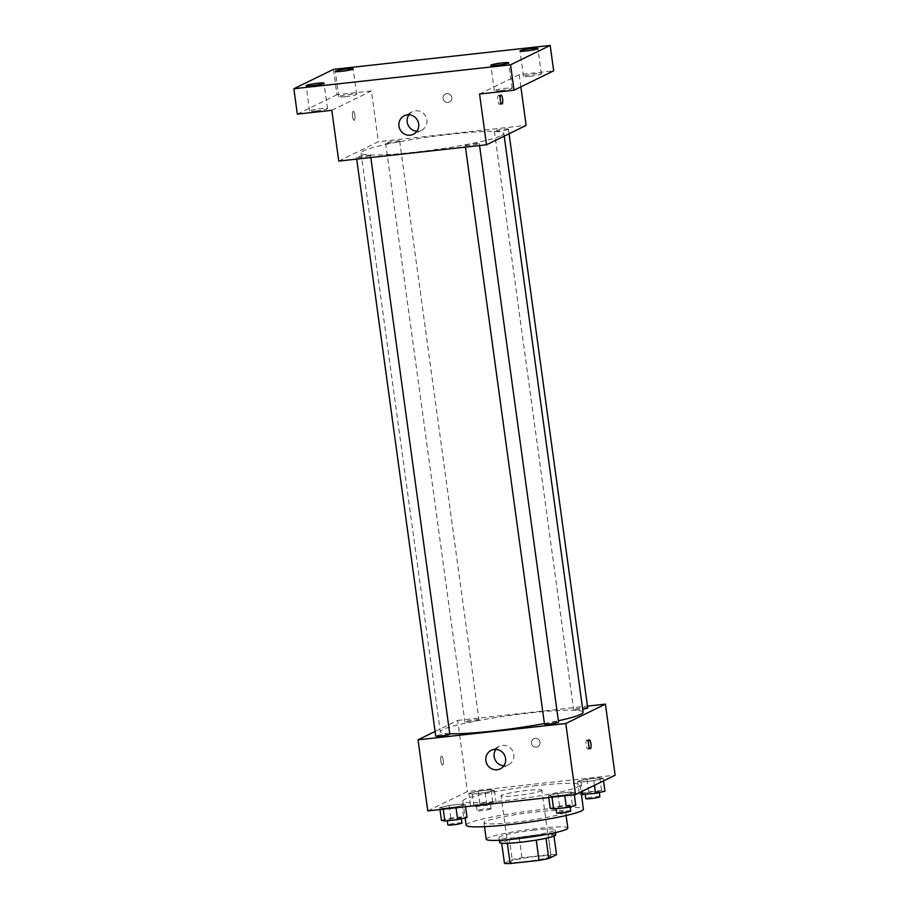 <?xml version="1.0" encoding="UTF-8"?>
<svg xmlns="http://www.w3.org/2000/svg" width="909" height="909" viewBox="0 0 909 909"><rect width="100%" height="100%" fill="white"/><g stroke="black" fill="none" stroke-linecap="round" stroke-linejoin="round"><path stroke-width="0.68" stroke-dasharray="4.54 3.41" d="M541.162 790.875A20.589 1.92 -7.8 0 0 541.855 790.262A20.589 1.92 -7.8 0 0 521.198 791.16A20.589 1.92 -7.8 0 0 501.064 795.841A20.589 1.92 -7.8 0 0 518.925 795.318A20.589 1.92 -7.8 0 0 541.162 790.875M550.195 856.869A20.589 1.92 -7.8 0 0 550.899 856.255A20.589 1.92 -7.8 0 0 530.242 857.153A20.589 1.92 -7.8 0 0 510.108 861.846A20.589 1.92 -7.8 0 0 527.97 861.312A20.589 1.92 -7.8 0 0 550.195 856.869M504.461 863.391L512.21 859.596A27.645 2.568 -7.8 0 1 521.993 857.732L550.888 854.551A27.645 2.568 -7.8 0 1 556.535 854.71M521.993 857.732L519.209 837.428L548.116 834.235L550.888 854.551M553.99 836.11L553.751 834.405L546.014 838.268M553.751 834.405A27.645 2.568 -7.8 0 0 548.116 834.235M519.209 837.428A27.645 2.568 -7.8 0 0 509.426 839.291L512.21 859.596M546.002 838.189A27.645 2.568 -7.8 0 1 536.23 840.052L507.324 843.245A27.645 2.568 -7.8 0 1 501.677 843.086L509.426 839.291M499.677 842.586A28.304 2.636 172.2 0 1 534.981 835.189A28.304 2.636 172.2 0 1 555.763 834.905M534.287 830.11A28.304 2.636 -7.8 0 0 498.984 837.507A28.304 2.636 -7.8 0 0 523.539 836.78A28.304 2.636 -7.8 0 0 554.115 830.678A28.304 2.636 -7.8 0 0 555.069 829.826A28.304 2.636 -7.8 0 0 534.287 830.11M486.235 839.257A41.166 3.829 172.2 0 1 537.594 828.497A41.166 3.829 172.2 0 1 567.807 828.076M535.333 811.998A41.166 3.829 172.2 0 1 565.557 811.578A41.166 3.829 172.2 0 1 525.277 820.963A41.166 3.829 172.2 0 1 483.974 822.759A41.166 3.829 172.2 0 1 535.333 811.998M466.124 825.202A59.187 5.499 172.2 0 1 539.946 809.737A59.187 5.499 172.2 0 1 583.396 809.135M536.651 785.626A59.187 5.499 -7.8 0 0 462.829 801.079A59.187 5.499 -7.8 0 0 514.164 799.556A59.187 5.499 -7.8 0 0 578.101 786.796A59.187 5.499 -7.8 0 0 580.09 785.024A59.187 5.499 -7.8 0 0 536.651 785.626M468.874 793.33L478.236 791.171L491.042 789.762L494.462 790.512L485.099 792.671L472.294 794.08L468.874 793.33L478.236 791.171L491.042 789.762L494.462 790.512L485.099 792.671L472.294 794.08L468.874 793.33L470.612 806.022L479.975 803.863L492.78 802.454L496.2 803.204L486.838 805.363L474.032 806.772L470.612 806.022M439.706 807.601L449.08 805.442L461.874 804.022L465.306 804.772L455.932 806.931L443.137 808.34L439.706 807.601L449.08 805.442L461.874 804.022L465.306 804.772L455.932 806.931L443.137 808.34L439.706 807.601L439.979 809.544M427.775 810.896L467.396 791.512L615.143 775.207M577.613 781.331L586.987 779.172L599.781 777.763L603.212 778.513L593.838 780.672L581.044 782.081L577.613 781.331L586.987 779.172L599.781 777.763L603.212 778.513L593.838 780.672L581.044 782.081L577.613 781.331L579.351 794.023L588.725 791.864L601.519 790.455L604.951 791.205M548.457 795.591L557.831 793.432L570.625 792.023L574.045 792.773L564.682 794.932L551.877 796.341L548.457 795.591L557.831 793.432L570.625 792.023L574.045 792.773L564.682 794.932L551.877 796.341L548.457 795.591L548.718 797.545M435.104 731.472L457.659 720.439L467.396 791.512M457.659 720.439L587.475 706.123M540.014 742.278A4.5 4.318 -116.1 0 0 533.731 738.71A4.5 4.318 -116.1 0 0 531.833 744.641A4.5 4.318 -116.1 0 0 540.014 742.278A4.5 4.318 -116.1 0 0 533.731 738.71A4.5 4.318 -116.1 0 0 531.833 744.641A4.5 4.318 -116.1 0 0 540.014 742.278M583.101 712.201A72.05 6.704 -7.8 0 0 510.813 715.338A72.05 6.704 -7.8 0 0 440.342 731.756A72.05 6.704 -7.8 0 0 449.75 733.756M544.411 723.553A72.05 6.704 -7.8 0 0 558.365 720.769M449.807 734.154A7.102 0.659 -7.8 0 0 442.683 734.461A7.102 0.659 -7.8 0 0 435.729 736.074M478.725 720.098A7.102 0.659 -7.8 0 0 478.963 719.883A7.102 0.659 -7.8 0 0 471.839 720.201A7.102 0.659 -7.8 0 0 464.897 721.814A7.102 0.659 -7.8 0 0 471.055 721.632A7.102 0.659 -7.8 0 0 478.725 720.098M587.714 707.884A7.102 0.659 -7.8 0 0 580.59 708.191A7.102 0.659 -7.8 0 0 573.647 709.815A7.102 0.659 -7.8 0 0 582.692 709.213M544.48 724.075A7.102 0.659 172.2 0 1 544.718 723.859A7.102 0.659 172.2 0 1 552.388 722.325A7.102 0.659 172.2 0 1 558.558 722.144M442.626 765.037A4.5 1.216 83.7 0 0 443.206 760.242A4.5 1.216 83.7 0 0 441.524 756.118A4.5 1.216 83.7 0 0 440.808 760.731A4.5 1.216 83.7 0 0 442.513 765.071A4.5 1.216 83.7 0 0 442.626 765.037A4.5 1.216 83.7 0 0 443.206 760.242A4.5 1.216 83.7 0 0 441.524 756.118A4.5 1.216 83.7 0 0 440.82 760.731A4.5 1.216 83.7 0 0 442.513 765.071A4.5 1.216 83.7 0 0 442.638 765.037M586.68 740.119A4.5 1.216 -96.3 0 1 586.794 740.085A4.5 1.216 -96.3 0 1 588.498 744.426A4.5 1.216 -96.3 0 1 587.782 749.039A4.5 1.216 -96.3 0 1 586.112 744.914A4.5 1.216 -96.3 0 1 586.68 740.119M495.859 749.391A10.294 9.863 63.9 0 1 513.835 754.47A10.294 9.863 63.9 0 1 503.87 765.753M501.404 135.634A72.05 6.704 -7.8 0 0 503.825 133.464A72.05 6.704 -7.8 0 0 431.536 136.611A72.05 6.704 -7.8 0 0 361.066 153.03A72.05 6.704 -7.8 0 0 423.571 151.167A72.05 6.704 -7.8 0 0 501.404 135.634M465.442 145.122A7.102 0.659 172.2 0 1 473.112 143.599A7.102 0.659 172.2 0 1 479.27 143.417A7.102 0.659 172.2 0 1 472.328 145.031A7.102 0.659 172.2 0 1 465.203 145.338A7.102 0.659 172.2 0 1 465.442 145.122M399.449 141.372A7.102 0.659 -7.8 0 0 399.687 141.156A7.102 0.659 -7.8 0 0 392.563 141.463A7.102 0.659 -7.8 0 0 385.621 143.077A7.102 0.659 -7.8 0 0 391.779 142.895A7.102 0.659 -7.8 0 0 399.449 141.372M508.199 129.362A7.102 0.659 -7.8 0 0 508.438 129.146A7.102 0.659 -7.8 0 0 501.313 129.464A7.102 0.659 -7.8 0 0 494.371 131.078A7.102 0.659 -7.8 0 0 500.529 130.896A7.102 0.659 -7.8 0 0 508.199 129.362M370.293 155.632A7.102 0.659 -7.8 0 0 370.531 155.416A7.102 0.659 -7.8 0 0 363.407 155.723A7.102 0.659 -7.8 0 0 356.453 157.348A7.102 0.659 -7.8 0 0 362.623 157.155A7.102 0.659 -7.8 0 0 370.293 155.632M338.762 161.086L378.383 141.713L526.141 125.408M333.478 69.368L336.955 94.752L371.429 90.945L378.383 141.713M520.857 86.878L519.187 74.64L553.661 70.834M451.705 97.547A4.5 4.318 -116.1 0 0 445.41 93.979A4.5 4.318 -116.1 0 0 443.512 99.922A4.5 4.318 -116.1 0 0 451.705 97.547A4.5 4.318 -116.1 0 0 445.41 93.979A4.5 4.318 -116.1 0 0 443.512 99.922A4.5 4.318 -116.1 0 0 451.693 97.547M331.808 110.319L371.429 90.945M354.317 120.306A4.5 1.216 83.7 0 0 354.885 115.511A4.5 1.216 83.7 0 0 353.203 111.387A4.5 1.216 83.7 0 0 352.499 116A4.5 1.216 83.7 0 0 354.192 120.34A4.5 1.216 83.7 0 0 354.317 120.306A4.5 1.216 83.7 0 0 354.885 115.511A4.5 1.216 83.7 0 0 353.215 111.387A4.5 1.216 83.7 0 0 352.499 116A4.5 1.216 83.7 0 0 354.203 120.34A4.5 1.216 83.7 0 0 354.317 120.306M519.187 74.64L479.554 94.013M498.371 95.388A4.5 1.216 -96.3 0 1 498.484 95.354A4.5 1.216 -96.3 0 1 500.177 99.695A4.5 1.216 -96.3 0 1 499.473 104.308A4.5 1.216 -96.3 0 1 497.791 100.183A4.5 1.216 -96.3 0 1 498.371 95.388M408.936 114.818A10.294 9.863 63.9 0 1 426.912 119.897A10.294 9.863 63.9 0 1 416.936 131.18M345.42 96.672A9.022 0.841 -7.8 0 0 356.658 94.32A9.022 0.841 -7.8 0 0 347.613 94.706A9.022 0.841 -7.8 0 0 338.796 96.763A9.022 0.841 -7.8 0 0 345.42 96.672M316.252 110.932A9.022 0.841 -7.8 0 0 327.501 108.58A9.022 0.841 -7.8 0 0 318.457 108.978A9.022 0.841 -7.8 0 0 309.628 111.023A9.022 0.841 -7.8 0 0 316.252 110.932M297.334 114.125L336.955 94.752M530.106 76.288A9.022 0.841 -7.8 0 0 541.355 73.936A9.022 0.841 -7.8 0 0 532.31 74.322A9.022 0.841 -7.8 0 0 523.482 76.379A9.022 0.841 -7.8 0 0 530.106 76.288M500.939 90.548A9.022 0.841 -7.8 0 0 512.187 88.196A9.022 0.841 -7.8 0 0 503.143 88.593A9.022 0.841 -7.8 0 0 494.326 90.639A9.022 0.841 -7.8 0 0 500.939 90.548M550.195 808.283L559.569 806.124L572.363 804.715L575.783 805.465M569.784 806.124A7.102 0.659 -7.8 0 0 570.023 805.908A7.102 0.659 -7.8 0 0 562.898 806.215A7.102 0.659 -7.8 0 0 555.956 807.84A7.102 0.659 -7.8 0 0 562.114 807.658A7.102 0.659 -7.8 0 0 569.784 806.124M557.831 793.432L559.569 806.124M570.625 792.023L572.363 804.715M574.045 792.773L574.318 794.716M564.682 794.932L564.796 795.773M551.877 796.341L552.002 797.182M570.727 810.987A7.102 0.659 -7.8 0 0 563.591 811.294A7.102 0.659 -7.8 0 0 556.649 812.919M441.444 820.293L450.819 818.134L463.613 816.714L467.044 817.464M461.045 818.123A7.102 0.659 -7.8 0 0 461.283 817.907A7.102 0.659 -7.8 0 0 454.159 818.225A7.102 0.659 -7.8 0 0 447.205 819.838A7.102 0.659 -7.8 0 0 453.364 819.657A7.102 0.659 -7.8 0 0 461.045 818.123M449.08 805.442L450.819 818.134M461.874 804.022L463.613 816.714M465.306 804.772L465.567 806.726M455.932 806.931L456.045 807.771M443.137 808.34L443.251 809.192M461.977 822.986A7.102 0.659 -7.8 0 0 454.852 823.304A7.102 0.659 -7.8 0 0 447.898 824.918M581.385 794.466L579.351 794.023M598.951 791.864A7.102 0.659 -7.8 0 0 599.19 791.648A7.102 0.659 -7.8 0 0 592.066 791.955A7.102 0.659 -7.8 0 0 585.112 793.58A7.102 0.659 -7.8 0 0 591.282 793.387A7.102 0.659 -7.8 0 0 598.951 791.864M586.987 779.172L588.725 791.864M599.781 777.763L601.519 790.455M603.212 778.513L603.531 780.888M593.838 780.672L594.475 785.319M581.044 782.081L582.305 791.273M599.883 796.727A7.102 0.659 -7.8 0 0 592.759 797.034A7.102 0.659 -7.8 0 0 585.816 798.647M490.201 803.863A7.102 0.659 -7.8 0 0 490.44 803.647A7.102 0.659 -7.8 0 0 483.315 803.965A7.102 0.659 -7.8 0 0 476.373 805.579A7.102 0.659 -7.8 0 0 482.531 805.397A7.102 0.659 -7.8 0 0 490.201 803.863M478.236 791.171L479.975 803.863M491.042 789.762L492.78 802.454M494.462 790.512L496.2 803.204M485.099 792.671L486.838 805.363M472.294 794.08L474.032 806.772M490.894 808.942A7.102 0.659 -7.8 0 0 491.133 808.726A7.102 0.659 -7.8 0 0 484.008 809.033A7.102 0.659 -7.8 0 0 477.066 810.658A7.102 0.659 -7.8 0 0 483.224 810.476A7.102 0.659 -7.8 0 0 490.894 808.942M550.899 856.255L541.855 790.262M510.108 861.846L501.064 795.841M498.984 837.507L499.359 840.257M555.069 829.826L555.444 832.576M483.974 822.759L484.508 826.667M565.557 811.578L566.091 815.498M462.829 801.079L465.124 817.907M580.09 785.024L581.033 791.898M587.782 749.039L590.271 748.766M586.794 740.085L589.282 739.812M499.473 746.312L491.212 750.345M508.506 764.799L500.257 768.832M361.066 153.03L440.342 731.756M503.825 133.464L504.2 136.134M479.566 145.554L479.27 143.417M465.442 147.11L465.203 145.338M385.621 143.077L464.897 721.814M399.687 141.156L478.963 719.883M494.371 131.078L573.647 709.815M508.438 129.146L509.063 133.748M356.453 157.348L356.703 159.109M370.531 155.416L370.827 157.552M499.473 104.308L501.95 104.035M498.484 95.354L500.961 95.081M412.538 111.727L404.289 115.773M421.583 130.226L413.334 134.259M356.658 94.32L353.181 68.936M338.796 96.763L335.319 71.379M541.355 73.936L537.878 48.552M523.482 76.379L520.005 50.995M512.187 88.196L508.71 62.812M494.326 90.639L490.849 65.255M327.501 108.58L324.024 83.196M309.628 111.023L306.151 85.639M555.956 807.84L556.081 808.76M570.023 805.908L570.148 806.76M447.205 819.838L447.33 820.759M461.283 817.907L461.397 818.759M585.112 793.58L585.248 794.5M599.19 791.648L599.304 792.5M476.373 805.579L477.066 810.658M490.44 803.647L491.133 808.726"/><path stroke-width="1.36" d="M536.23 840.121L539.003 860.357L510.108 863.55A27.645 2.568 -7.8 0 1 504.461 863.391L501.7 843.268M553.99 836.11L556.535 854.71L548.786 858.494A27.645 2.568 -7.8 0 1 539.003 860.357M546.014 838.268L548.786 858.494M555.444 832.576L555.763 834.905A28.304 2.636 172.2 0 1 528.072 841.348A28.304 2.636 172.2 0 1 499.677 842.586L499.359 840.257M507.336 843.336L510.108 863.55M566.091 815.498L567.807 828.076A41.166 3.829 172.2 0 1 527.538 837.462A41.166 3.829 172.2 0 1 486.235 839.257L484.508 826.667M581.033 791.898L583.396 809.135A59.187 5.499 172.2 0 1 525.504 822.622A59.187 5.499 172.2 0 1 466.124 825.202L465.124 817.907M587.475 706.123L605.417 704.134L615.143 775.207L575.522 794.591L427.775 810.896L418.038 739.824L435.104 731.472M558.365 720.769A72.05 6.704 -7.8 0 0 580.681 714.372A72.05 6.704 -7.8 0 0 583.101 712.201L504.2 136.134M449.75 733.756A72.05 6.704 -7.8 0 0 544.411 723.553M605.417 704.134L565.784 723.519L418.038 739.824M356.703 159.109L435.729 736.074A7.102 0.659 -7.8 0 0 441.899 735.892A7.102 0.659 -7.8 0 0 449.569 734.358A7.102 0.659 -7.8 0 0 449.807 734.154L370.827 157.552M582.692 709.213A7.102 0.659 -7.8 0 0 587.475 708.1A7.102 0.659 -7.8 0 0 587.714 707.884L509.063 133.748M479.566 145.554L558.558 722.144A7.102 0.659 172.2 0 1 551.604 723.769A7.102 0.659 172.2 0 1 544.48 724.075L465.442 147.11M565.784 723.519L575.522 794.591M505.586 758.504A10.294 9.863 63.9 0 1 486.872 763.924A10.294 9.863 63.9 0 1 491.212 750.345A10.294 9.863 63.9 0 1 505.586 758.504M589.168 739.846A4.5 1.216 -96.3 0 1 589.282 739.812A4.5 1.216 -96.3 0 1 590.986 744.153A4.5 1.216 -96.3 0 1 590.271 748.766A4.5 1.216 -96.3 0 1 588.589 744.63A4.5 1.216 -96.3 0 1 589.168 739.846M503.87 765.753A10.294 9.863 63.9 0 1 495.859 749.391M520.857 86.878L526.141 125.408L486.508 144.781L338.762 161.086L331.808 110.319L297.334 114.125L293.857 88.741L333.478 69.368L550.184 45.45L553.661 70.834L514.039 90.207L479.554 94.013L486.508 144.781M550.184 45.45L510.563 64.823L514.039 90.207M510.563 64.823L293.857 88.741M418.663 123.931A10.294 9.863 63.9 0 1 399.949 129.351A10.294 9.863 63.9 0 1 404.289 115.773A10.294 9.863 63.9 0 1 418.663 123.931M500.848 95.115A4.5 1.216 -96.3 0 1 500.961 95.081A4.5 1.216 -96.3 0 1 502.666 99.422A4.5 1.216 -96.3 0 1 501.95 104.035A4.5 1.216 -96.3 0 1 500.268 99.91A4.5 1.216 -96.3 0 1 500.848 95.115M416.936 131.18A10.294 9.863 63.9 0 1 408.936 114.818M317.4 83.287A9.022 0.841 172.2 0 1 324.024 83.196A9.022 0.841 172.2 0 1 312.776 85.548A9.022 0.841 172.2 0 1 306.151 85.639A9.022 0.841 172.2 0 1 317.4 83.287M502.098 62.903A9.022 0.841 172.2 0 1 508.71 62.812A9.022 0.841 172.2 0 1 497.462 65.164A9.022 0.841 172.2 0 1 490.849 65.255A9.022 0.841 172.2 0 1 502.098 62.903M531.254 48.643A9.022 0.841 172.2 0 1 537.878 48.552A9.022 0.841 172.2 0 1 526.629 50.904A9.022 0.841 172.2 0 1 520.005 50.995A9.022 0.841 172.2 0 1 531.254 48.643M346.568 69.027A9.022 0.841 172.2 0 1 353.181 68.936A9.022 0.841 172.2 0 1 341.943 71.288A9.022 0.841 172.2 0 1 335.319 71.379A9.022 0.841 172.2 0 1 346.568 69.027M574.318 794.716L575.783 805.465L566.421 807.624L553.615 809.033L550.195 808.283L548.718 797.545M564.796 795.773L566.421 807.624M552.002 797.182L553.615 809.033M556.081 808.76L556.649 812.919A7.102 0.659 -7.8 0 0 562.807 812.726A7.102 0.659 -7.8 0 0 570.477 811.203A7.102 0.659 -7.8 0 0 570.727 810.987L570.148 806.76M465.567 806.726L467.044 817.464L457.67 819.623L444.876 821.032L441.444 820.293L439.979 809.544M456.045 807.771L457.67 819.623M443.251 809.192L444.876 821.032M447.33 820.759L447.898 824.918A7.102 0.659 -7.8 0 0 454.068 824.736A7.102 0.659 -7.8 0 0 461.738 823.202A7.102 0.659 -7.8 0 0 461.977 822.986L461.397 818.759M603.531 780.888L604.951 791.205L595.577 793.364L581.385 794.466M594.475 785.319L595.577 793.364M582.305 791.273L582.783 794.773M585.248 794.5L585.816 798.647A7.102 0.659 -7.8 0 0 591.975 798.466A7.102 0.659 -7.8 0 0 599.645 796.943A7.102 0.659 -7.8 0 0 599.883 796.727L599.304 792.5"/></g></svg>
